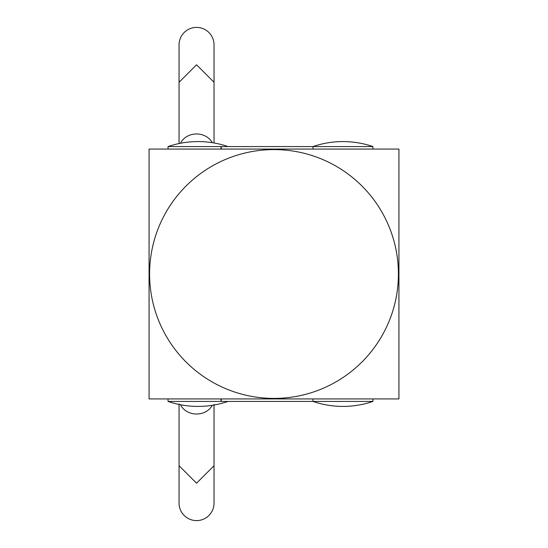 <?xml version="1.0" encoding="UTF-8"?>
<svg xmlns="http://www.w3.org/2000/svg" width="548" height="548" viewBox="0 0 548 548"><rect width="100%" height="100%" fill="white"/><g stroke="black" fill="none" stroke-linecap="round" stroke-linejoin="round"><path stroke-width="0.82" d="M221.426 398.951L221.132 401.424L168.051 401.424A92.448 92.448 0 0 0 228.016 401.424L221.132 401.424L220.83 398.93M221.426 149.07L221.132 146.576L168.051 146.576L168.051 149.07M313.018 146.556L312.97 146.576A92.448 92.448 0 0 1 372.935 146.576L312.97 146.576L312.97 149.07M372.914 146.563L372.935 149.07M168.051 146.576A92.448 92.448 0 0 1 228.016 146.576L221.132 146.576L220.83 149.07M149.59 274A124.41 124.41 0 0 1 274 149.59A124.41 124.41 0 0 1 398.41 274A124.41 124.41 0 0 1 274 398.41A124.41 124.41 0 0 1 149.59 274M372.935 401.424L312.97 401.424A92.448 92.448 0 0 0 372.935 401.424L372.935 398.93M221.132 401.424L312.97 401.424L228.016 401.424L312.97 401.424L228.016 401.424L312.97 401.424L312.97 398.93M168.051 401.424L168.051 398.93M214.035 82.282L196.547 64.801L179.052 82.282L179.052 44.888A17.488 17.488 180 0 1 196.547 27.4A17.488 17.488 180 0 1 214.035 44.888L214.035 142.973M180.491 143.261A17.488 15.378 0 0 1 196.547 133.972A17.488 15.378 0 0 1 212.309 142.686M180.491 404.739A17.488 15.378 0 0 0 196.547 414.028A17.488 15.378 0 0 0 212.309 405.315M196.547 483.199L179.052 465.718L179.052 503.112A17.488 17.488 180 0 0 196.547 520.6A17.488 17.488 180 0 0 214.035 503.112L214.035 465.718L196.547 483.199M228.016 146.569L221.132 146.576M149.07 149.07L149.07 398.93L398.93 398.93L398.93 149.07L149.07 149.07M179.052 403.945L179.052 465.718M214.035 404.431L214.035 465.718M179.052 82.282L179.052 143.549M228.016 146.576L312.97 146.576"/></g></svg>
